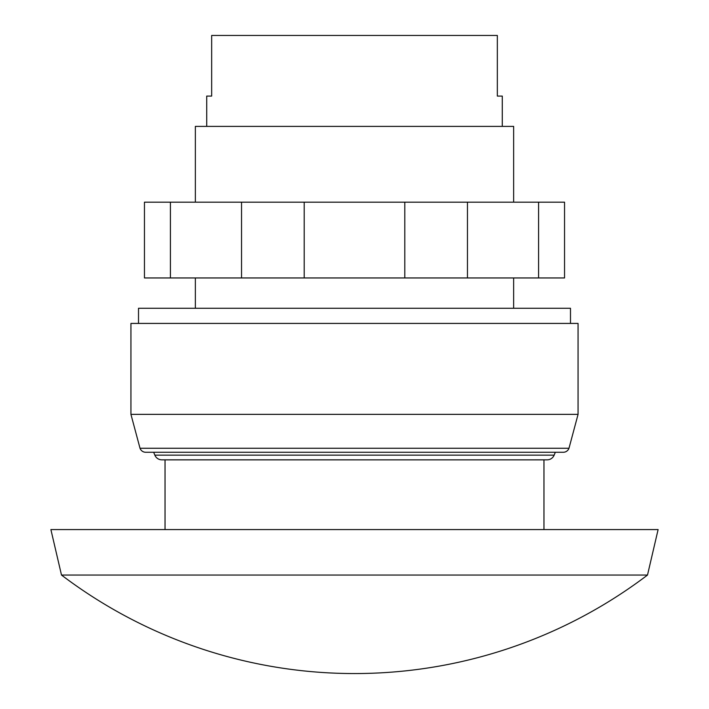 <?xml version="1.0" encoding="UTF-8"?>
<svg xmlns="http://www.w3.org/2000/svg" width="709" height="709" viewBox="0 0 709 709"><rect width="100%" height="100%" fill="white"/><g stroke="black" fill="none" stroke-linecap="round" stroke-linejoin="round"><path stroke-width="1.06" d="M61.497 575.052A485.018 485.018 0 0 0 647.503 575.052L61.497 575.052L50.888 529.579L658.112 529.579L647.503 575.052M543.963 529.579L543.963 459.857L165.037 459.857L165.037 529.579M538.592 202.171L170.408 202.171L170.408 277.955L564.541 277.955L564.541 202.171L538.592 202.171L538.592 277.955M241.539 202.171L241.539 277.955M304.205 202.171L304.205 277.955M404.795 202.171L404.795 277.955M467.461 202.171L467.461 277.955M170.408 202.171L144.459 202.171L144.459 277.955L170.408 277.955M130.935 414.366L130.935 323.428L578.065 323.428L578.065 414.366L130.935 414.366L140.019 448.265A6.062 6.062 0 0 0 145.726 452.271L563.274 452.271A6.062 6.062 0 0 0 568.981 448.265L140.019 448.265M570.488 323.428L570.488 308.273L138.512 308.273L138.512 323.428M535.011 459.84L547.135 459.84A7.577 7.577 0 0 0 554.154 455.134L154.846 455.134L153.676 452.271M354.5 459.84L161.865 459.84A7.577 7.577 0 0 1 154.846 455.134M513.644 202.171L513.644 126.388L195.356 126.388L195.356 202.171M502.282 126.388L502.282 96.078L497.337 96.078L497.337 35.45L211.663 35.45L211.663 96.078L206.718 96.078L206.718 126.388M554.154 455.134L555.324 452.271M568.981 448.265L578.065 414.366M513.644 277.955L513.644 308.273M195.356 277.955L195.356 308.273"/></g></svg>
